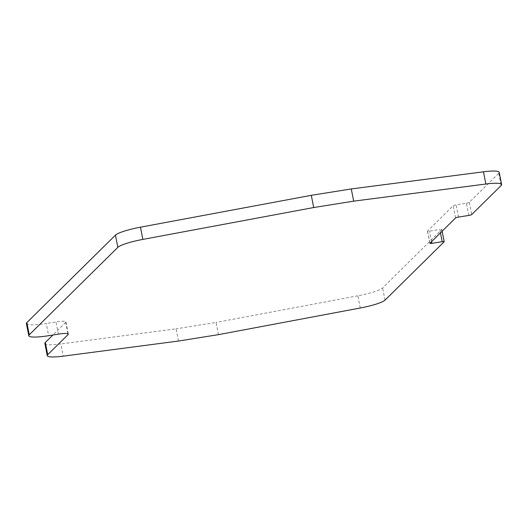 <?xml version="1.0" encoding="UTF-8"?>
<svg xmlns="http://www.w3.org/2000/svg" width="528" height="528" viewBox="0 0 528 528"><rect width="100%" height="100%" fill="white"/><g stroke="black" fill="none" stroke-linecap="round" stroke-linejoin="round"><path stroke-width="0.4" stroke-dasharray="2.64 1.98" d="M360.261 308.009L357.865 295.799A25.186 3.854 168.9 0 0 382.615 287.938L441.745 229.568A2.521 0.383 168.9 0 0 441.791 229.469A2.521 0.383 168.9 0 0 439.804 229.475L440.471 232.868M468.805 215.431L466.409 203.214L456.1 204.864A2.521 0.383 168.9 0 0 453.196 205.729L427.561 231.033A2.521 0.383 168.9 0 0 427.515 231.132A2.521 0.383 168.9 0 0 429.502 231.125L439.804 229.475M466.409 203.214A2.521 0.383 168.9 0 0 469.319 202.349L498.736 173.309A25.186 3.854 168.9 0 0 499.204 172.333M26.4 323.558A25.186 3.854 168.9 0 0 46.279 323.486L48.675 335.696M67.914 333.742L65.683 322.384A12.593 1.927 168.9 0 0 65.914 321.895A12.593 1.927 168.9 0 0 55.975 321.935L46.279 323.486M65.683 322.384L52.879 335.023M44.86 343.451A25.186 3.854 168.9 0 0 60.806 343.952L63.202 356.162M178.464 341.042L176.068 328.832L60.806 343.952M218.44 334.653L216.044 322.443L176.068 328.832M357.865 295.799L216.044 322.443M385.011 300.155L382.615 287.938M441.745 229.568L444.14 241.778M431.567 241.659L429.502 231.125M429.957 243.25L427.561 231.033M455.591 217.939L453.196 205.729M458.495 217.074L456.1 204.864M469.319 202.349L471.715 214.566M498.736 173.309L501.131 185.519M58.37 334.145L55.975 321.935M442.134 231.218L441.791 229.469M427.515 231.132L429.911 243.342M65.914 321.895L68.31 334.112"/><path stroke-width="0.79" d="M442.2 241.692A2.521 0.383 -11.1 0 1 444.187 241.685A2.521 0.383 -11.1 0 1 444.14 241.778L385.011 300.155A25.186 3.854 -11.1 0 1 360.261 308.009L218.44 334.653L178.464 341.042L63.202 356.162A25.186 3.854 -11.1 0 1 47.256 355.661A25.186 3.854 -11.1 0 1 47.725 354.691L68.079 334.594A12.593 1.927 168.9 0 0 68.31 334.112A12.593 1.927 168.9 0 0 58.37 334.145L48.675 335.696A25.186 3.854 -11.1 0 1 28.796 335.768A25.186 3.854 -11.1 0 1 29.264 334.792L117.85 247.342A25.186 3.854 -11.1 0 1 142.864 239.402L313.698 207.537L353.674 201.155L485.859 184.021A25.186 3.854 -11.1 0 1 501.6 184.549A25.186 3.854 -11.1 0 1 501.131 185.519L471.715 214.566A2.521 0.383 -11.1 0 1 468.805 215.431L458.495 217.074A2.521 0.383 168.9 0 0 455.591 217.939L429.957 243.25A2.521 0.383 168.9 0 0 429.911 243.342A2.521 0.383 168.9 0 0 431.897 243.335L442.2 241.692L440.471 232.868M501.6 184.549L499.204 172.333A25.186 3.854 168.9 0 0 483.463 171.811L351.278 188.938L353.674 201.155M351.278 188.938L311.302 195.327L313.698 207.537M311.302 195.327L140.468 227.185A25.186 3.854 168.9 0 0 115.454 235.132L117.85 247.342M29.264 334.792L26.869 322.582L115.454 235.132M26.869 322.582A25.186 3.854 168.9 0 0 26.4 323.558L28.796 335.768M52.879 335.023L45.329 342.474A25.186 3.854 168.9 0 0 44.86 343.451L47.256 355.661M431.897 243.335L431.567 241.659M483.463 171.811L485.859 184.021M140.468 227.185L142.864 239.402M68.079 334.594L67.914 333.742M45.329 342.474L47.725 354.691M444.187 241.685L442.134 231.218"/></g></svg>
